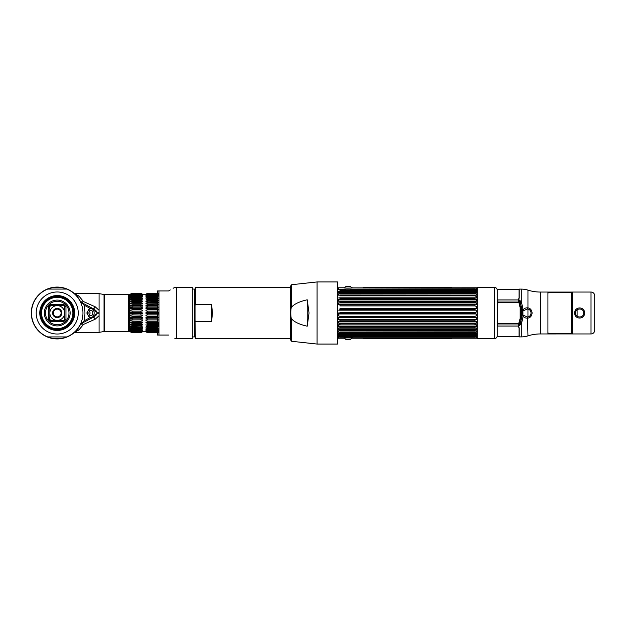 <?xml version="1.0" encoding="UTF-8"?>
<svg xmlns="http://www.w3.org/2000/svg" width="626" height="626" viewBox="0 0 626 626"><rect width="100%" height="100%" fill="white"/><g stroke="black" fill="none" stroke-linecap="round" stroke-linejoin="round"><path stroke-width="0.94" d="M494.626 287.49L494.626 338.51L477.278 338.51L477.278 287.49L494.626 287.49C496.238 287.647 497.122 288.531 497.279 290.143M519.024 327.273L519.024 336.53L497.279 336.436L497.279 289.564L519.024 289.47L519.024 298.727M519.024 299.705L519.024 300.277M518.203 323.313L519.024 325.723M518.79 302.068L518.344 302.585M572.571 292.076L547.938 292.076L547.938 333.948L572.571 333.924L572.571 292.052L591.014 292.052A3.686 3.686 0 0 1 594.7 295.738L594.7 330.262L594.7 295.738M519.173 296.834L519.024 297.538M519.024 328.462L519.173 329.166M594.7 295.769L594.7 330.231M519.596 324.988L519.024 325.238M520.683 302.178L520.049 301.904M520.55 300.91A1.768 0.814 149.8 0 1 520.19 300.918L520.574 301.928M521.607 306.497L521.607 318.055L521.607 307.961L520.19 302.233A1.768 0.728 150.6 0 0 521.294 301.975L518.242 299.58L519.173 298.023L519.173 289.102L521.294 289.102A22.129 22.129 0 0 1 527.961 290.135A41.3 41.3 0 0 0 540.418 292.052L547.938 292.052M519.236 302.115L520.143 306.294A1.768 0.469 180 0 1 521.497 306.458M518.344 324.714L519.236 323.885L520.143 319.706M547.938 333.948L540.418 333.948A41.3 41.3 0 0 0 527.961 335.865A22.129 22.129 0 0 1 521.294 336.898L519.173 336.898L519.173 327.977L518.242 326.42L521.294 324.025L522.937 317.883L521.607 318.039L520.19 323.767L518.344 326.044L497.873 326.044L497.693 325.622L497.693 323.971L518.344 323.971L518.344 326.42M527.961 290.135L527.961 307.875C530.433 308.36 531.818 310.066 532.123 313C531.818 315.927 530.433 317.632 527.961 318.125C525.856 318.352 524.181 317.648 522.937 316.013L523.594 315.387L527.569 317.061C529.643 316.662 530.809 315.308 531.059 313C530.801 310.684 529.635 309.33 527.569 308.939L523.594 310.613L522.937 309.987C524.181 308.352 525.856 307.648 527.961 307.875L527.569 308.939M522.937 309.987L522.937 316.013L522.319 313L522.937 308.117L521.294 301.975L521.294 289.102M522.937 308.117L521.607 307.961M520.574 303.297L518.344 302.029L519.236 303.54L520.143 307.796L520.143 318.204L519.236 322.46L518.344 323.313L497.693 323.313L497.873 299.956L518.344 299.956L520.19 302.233M594.7 330.262A3.686 3.686 0 0 1 591.014 333.948L572.571 333.948M584.59 313C584.77 319.698 574.496 319.73 574.652 313C574.48 306.302 584.754 306.27 584.59 313L583.706 313C583.831 307.702 575.404 307.726 575.544 313C575.411 318.298 583.847 318.274 583.706 313M572.571 333.65L547.938 333.65M547.938 292.35L572.571 292.35M520.973 306.349L520.973 321.686M474.923 288.782L339.973 289.173L474.923 288.782L476.542 289.189L476.542 287.772L351.796 287.897A4.718 4.718 0 0 0 350.513 286.638A0.587 0.587 -90 0 0 350.184 286.536L346.108 286.536A0.587 0.587 -90 0 0 345.779 286.638L350.513 286.638M350.443 289.768L476.183 289.768L474.923 289.173L476.542 289.885L476.542 290.691L474.923 290.378L474.923 290.918L339.973 290.918L339.973 290.378L474.923 290.378M474.923 295.049L474.923 295.84L339.973 295.84L339.973 295.049L476.542 295.151L476.542 293.891L338.697 293.797L339.973 293.156L339.973 292.491L476.542 292.694L476.542 291.646L474.923 290.918M476.19 293.797L474.923 293.156L475.165 292.397L339.973 292.592M476.19 297.929L474.923 298.015L474.923 298.899L339.973 298.899L339.973 298.015L476.542 298.007L476.542 296.552L474.923 295.84M476.19 301.137L474.923 301.317L474.923 302.28L339.973 302.28L339.973 301.317L474.923 301.317L476.542 301.2L476.542 299.588L474.923 298.899M474.923 304.878L474.923 305.903L339.973 305.903L339.973 304.878L474.923 304.878L476.542 304.651L476.542 302.921L474.923 302.28M477.278 337.954L476.542 338.228L476.542 336.811L474.923 337.218L476.542 336.115L476.542 335.309L474.923 335.614L474.923 335.082L476.542 334.347L476.542 333.306L474.923 333.509L474.923 332.844L476.542 332.109L476.542 330.841L474.923 330.943L474.923 330.16L476.542 329.44L476.542 327.985L474.923 327.977L474.923 327.093L476.542 326.404L476.542 324.8L474.923 324.675L474.923 323.712L476.542 323.071L476.542 321.341L474.923 321.115L474.923 320.097L476.542 319.51L476.542 317.703L474.923 317.374L339.973 317.374L339.973 316.318L338.353 315.809L338.353 313.955L339.973 313.532L339.973 312.46L474.923 312.46L476.542 312.038L476.19 310.175L338.697 310.175L339.973 309.682L339.973 308.626L474.923 308.626L476.542 308.297L476.542 306.482L474.923 305.903M474.923 308.626L474.923 309.682L476.19 310.175M474.923 312.46L474.923 313.532L476.19 313.962L338.697 313.962M474.923 337.218L339.973 337.218L338.353 336.811L338.353 338.228L337.586 337.946M339.973 337.218L338.697 336.225L476.19 336.225M476.542 336.115L338.697 336.225M338.353 336.115L338.353 335.309L339.973 335.614L339.973 335.082L474.923 335.082M476.542 334.347L338.353 334.347L339.973 335.082M338.353 334.347L338.353 333.306L339.973 333.509L339.973 332.844L338.697 332.203L476.19 332.203M475.267 331.076L338.353 330.841L338.697 332.203M475.283 331.076L339.973 330.943L339.973 330.16L474.923 330.16M476.542 329.44L338.353 329.44L339.973 330.16M338.353 329.44L338.353 327.985L339.973 327.977L339.973 327.093L474.923 327.093M338.697 328.071L476.19 328.071M476.542 326.404L338.353 326.404L339.973 327.093M338.353 326.404L338.353 324.8L339.973 324.675L339.973 323.712L338.697 323.118L476.19 323.118M338.697 324.863L476.19 324.863M476.19 321.388L338.353 321.341L338.697 323.118M338.697 321.388L339.973 321.115L339.973 320.097L474.923 320.097M476.542 319.51L338.353 319.51L339.973 320.097M338.353 319.51L338.353 317.703L339.973 317.374M291.653 307.069C294.408 303.939 299.596 301.513 307.225 299.799L309.025 313L307.225 326.201C299.596 324.487 294.408 322.069 291.653 318.931C291.082 318.321 290.8 316.341 290.793 313C290.793 309.674 291.082 307.695 291.653 307.069L291.653 284.713L317.077 281.943L337.586 281.943L337.586 313L339.973 313M474.923 317.374L474.923 316.318L476.542 315.809L476.19 313.962M339.973 316.318L474.923 316.318M474.923 333.509L339.973 333.509M474.923 335.614L339.973 335.614M474.923 289.189L338.353 289.189L474.923 289.189M338.353 289.189L338.353 287.772L343.721 287.772C343.447 288.203 352.837 288.203 352.571 287.772M339.973 292.694L338.353 292.694L338.353 291.646L476.542 291.646M339.973 295.151L338.353 295.151L338.353 293.891L476.542 293.891M338.697 297.929L474.962 297.929M338.697 301.137L475.111 301.137M339.902 301.2L338.353 301.2L338.353 299.588L476.542 299.588M475.165 304.651L338.353 304.651L338.353 302.921L476.542 302.921M476.01 313.962L338.885 313.962M339.449 317.703L475.447 317.703M475.353 321.388L339.542 321.388M475.111 324.863L339.777 324.863M474.97 328.071L339.926 328.071M476.542 338.228L352.571 338.228C352.837 337.797 343.447 337.797 343.721 338.228L344.496 338.103A4.718 4.718 0 0 0 345.779 339.362A0.587 0.587 90 0 0 346.108 339.464L350.184 339.464A0.587 0.587 90 0 0 350.513 339.362L345.779 339.362M350.388 336.225L349.535 336.162M349.504 336.162L346.655 336.17M345.842 336.232L350.443 336.232M351.796 338.103A4.718 4.718 0 0 1 350.513 339.362M344.496 287.897A4.718 4.718 0 0 1 345.779 286.638M423.45 287.71L422.714 287.725M423.051 287.694L380.459 287.694L423.051 287.694M428.466 287.694L437.042 287.694L428.466 287.694M432.19 287.694L433.45 287.694L432.19 287.694M445.829 287.725L438.607 287.725L445.829 287.725M438.286 287.694L446.268 287.694L438.286 287.694M445.055 287.694L438.607 287.694L445.055 287.694M451.698 287.663L363.19 287.663L451.698 287.663M423.935 287.663L380.459 287.663L423.935 287.663M370.256 287.663C366.335 287.663 366.335 287.663 370.256 287.663C367.133 287.663 367.133 287.663 370.256 287.663M373.119 287.663L375.53 287.663C371.617 287.663 371.617 287.663 375.53 287.663L373.119 287.663M428.176 287.663L437.042 287.663L428.176 287.663M428.474 287.663L429.506 287.663L428.474 287.663M430.665 287.663L429.788 287.663L430.665 287.663M430.86 287.663L432.276 287.663L430.86 287.663M432.926 287.663L433.646 287.663L432.926 287.663M435.195 287.663L436.165 287.663L435.195 287.663M438.177 287.663L438.865 287.663L438.177 287.663M443.537 287.663L444.217 287.663L443.537 287.663M446.518 287.663L447.66 287.663L446.518 287.663M436.658 287.663L437.504 287.663L436.658 287.663M439.061 287.663L440.094 287.663L439.061 287.663M441.338 287.663L440.352 287.663L441.338 287.663M446.158 287.663L444.898 287.663L446.158 287.663M449.006 287.663L447.95 287.663L449.006 287.663M423.051 287.663C421.932 287.663 421.932 287.663 423.051 287.663C424.162 287.663 424.162 287.663 423.051 287.663M446.268 287.663L438.286 287.663L446.268 287.663M386.751 287.749L383.613 287.749L386.751 287.749M392.369 287.749L388.949 287.749L392.369 287.749M393.183 287.749L398.95 287.749L393.183 287.749M395.491 287.749L396.634 287.749L395.491 287.749M401.164 287.749L404.74 287.749L401.164 287.749M405.421 287.749L409.694 287.749L405.421 287.749M414.827 287.749L410.249 287.749L414.827 287.749M417.119 287.749L420.962 287.749L417.119 287.749M383.613 287.694L388.464 287.694L383.613 287.694M390.569 287.694L393.981 287.694L390.569 287.694M395.155 287.694L398.95 287.694L395.155 287.694M399.435 287.694L404.74 287.694L399.435 287.694M405.421 287.694L409.694 287.694L405.421 287.694M410.249 287.694L414.827 287.694L410.249 287.694M415.077 287.694L420.962 287.694L415.077 287.694M396.634 287.694L395.491 287.694L396.634 287.694M370.256 287.725C366.335 287.725 366.335 287.725 370.256 287.725C367.133 287.725 367.133 287.725 370.256 287.725M375.53 287.725L373.119 287.725L375.53 287.725C371.617 287.725 371.617 287.725 375.53 287.725M433.028 287.725L431.768 287.725L433.028 287.725M391.438 338.29L392.173 338.275M391.845 338.306L434.436 338.306L391.845 338.306M386.43 338.306L377.846 338.306L386.43 338.306M382.697 338.306L381.437 338.306L382.697 338.306M369.058 338.275L376.289 338.275L369.058 338.275M376.602 338.306L368.628 338.306L376.602 338.306M369.833 338.306L376.289 338.306L369.833 338.306M363.19 338.337L451.698 338.337L363.19 338.337M390.953 338.337L434.436 338.337L390.953 338.337M444.64 338.337C448.552 338.337 448.552 338.337 444.64 338.337C447.762 338.337 447.762 338.337 444.64 338.337M441.768 338.337L439.358 338.337C443.278 338.337 443.278 338.337 439.358 338.337L441.768 338.337M386.712 338.337L377.846 338.337L386.712 338.337M386.414 338.337L385.381 338.337L386.414 338.337M384.223 338.337L385.1 338.337L384.223 338.337M384.028 338.337L382.611 338.337L384.028 338.337M381.97 338.337L381.25 338.337L381.97 338.337M379.692 338.337L378.73 338.337L379.692 338.337M376.711 338.337L376.03 338.337L376.711 338.337M371.351 338.337L370.67 338.337L371.351 338.337M368.37 338.337L367.227 338.337L368.37 338.337M378.229 338.337L377.384 338.337L378.229 338.337M375.835 338.337L374.802 338.337L375.835 338.337M373.55 338.337L374.536 338.337L373.55 338.337M372.173 338.337L371.954 338.337C373.198 338.337 373.198 338.337 371.954 338.337L372.173 338.337M368.737 338.337L369.989 338.337L368.737 338.337M365.881 338.337L366.938 338.337L365.881 338.337M391.845 338.337C392.964 338.337 392.964 338.337 391.845 338.337C390.726 338.337 390.726 338.337 391.845 338.337M368.628 338.337L376.602 338.337L368.628 338.337M451.698 338.228L363.19 338.228M428.137 338.251L431.283 338.251L428.137 338.251M422.527 338.251L425.938 338.251L422.527 338.251M421.705 338.251L415.938 338.251L421.705 338.251M419.397 338.251L418.262 338.251L419.397 338.251M413.731 338.251L410.147 338.251L413.731 338.251M409.467 338.251L405.194 338.251L409.467 338.251M400.061 338.251L404.646 338.251L400.061 338.251M397.768 338.251L393.926 338.251L397.768 338.251M431.283 338.306L426.431 338.306L431.283 338.306M424.326 338.306L420.907 338.306L424.326 338.306M419.741 338.306L415.938 338.306L419.741 338.306M415.453 338.306L410.147 338.306L415.453 338.306M409.467 338.306L405.194 338.306L409.467 338.306M404.646 338.306L400.061 338.306L404.646 338.306M399.811 338.306L393.926 338.306L399.811 338.306M418.262 338.306L419.397 338.306L418.262 338.306M547.938 293.32C548.157 292.702 549.338 292.412 551.475 292.459L568.001 292.459C570.145 292.412 571.319 292.702 571.538 293.32L571.538 332.68C571.319 333.298 570.145 333.588 568.001 333.541L551.475 333.541C549.338 333.588 548.157 333.298 547.938 332.68M211.619 304.58L211.619 321.42L212.449 313L211.619 304.58L195.335 304.58L195.335 287.631L290.613 287.631M211.619 321.42L195.335 321.42L195.038 320.489L195.335 338.369L291.653 338.369M195.335 304.58L195.038 305.511L195.335 304.58M194.921 310.519L194.803 311.662M194.709 313L195.038 317.546L195.038 305.511M195.038 320.489L195.038 317.546M192.299 289.079L194.6 289.079L194.6 336.921L192.37 336.921L192.299 335.849M317.077 281.943L317.077 344.057L337.586 344.057L337.586 313M307.225 299.799L307.225 326.201M290.613 338.369L290.613 313L290.613 339.988L291.653 341.287L291.653 318.931M99.08 315.684L95.191 319.205L83.54 324.409L81.81 323.329A3.686 3.686 0 0 0 80.261 324.894A25.924 25.924 0 0 1 40.878 333.118A25.924 25.924 0 0 1 40.878 292.882A25.924 25.924 0 0 1 80.261 301.106A3.686 3.686 0 0 0 81.81 302.671L83.97 305.042C85.261 310.347 85.261 315.653 83.97 320.958L81.904 323.274L93.462 317.132C95.582 315.848 96.74 314.737 96.928 313.782L99.08 313.743L99.08 332.367L104.033 331.498L104.033 294.502L99.08 293.633L99.08 312.257L96.928 312.217L96.928 313.782L93.532 315.7M74.549 332.289L78.853 329.996L83.54 324.409A3.686 2.003 -152.7 0 0 80.269 324.886M94.166 317.687L92.413 317.687M94.166 308.313L92.413 308.313M81.81 302.671L83.54 301.591L78.853 296.004L74.549 293.711M80.269 301.114A3.686 2.003 -27.3 0 0 83.54 301.591L95.191 306.795L99.08 310.316M79.846 300.331L79.392 299.557M78.876 298.735L78.273 297.866M77.843 297.287L77.319 296.622M76.857 296.067L76.2 295.339M76.208 330.661L76.857 329.933M77.311 329.393L77.827 328.744M78.273 328.134L78.876 327.265M79.392 326.443L79.846 325.669M80.261 324.894A3.686 3.686 0 0 1 81.81 323.329L81.904 323.274M99.08 313.743L99.08 312.257M90.246 317.523L83.97 320.958M83.97 305.042L90.246 308.477M93.532 310.3L96.928 312.217C96.74 311.263 95.582 310.152 93.462 308.868A3.686 0.579 118 0 0 95.191 306.795M89.526 308.814L86.779 313L89.526 317.186M95.191 319.205A3.686 0.579 -118 0 0 93.462 317.132L93.219 317.257M89.017 319.495L85.355 321.443M81.904 302.726L93.219 308.743M85.363 304.565L89.033 306.513M158.949 312.272L145.968 312.648L145.968 313.352L157.486 313.352M142.493 313.352L129.973 313.352L142.501 313L140.881 312.272L140.881 311.138L142.493 310.895L142.493 310.206L140.881 309.698L140.881 308.579L142.493 308.485L142.493 307.804L140.881 307.178L140.881 306.091L142.493 306.145L142.493 305.496L140.881 304.752L140.881 303.727L142.493 303.923L142.493 303.313L140.881 302.475L140.881 301.521L142.493 301.857L142.493 301.302L140.881 300.37L140.881 299.518L142.493 299.979L140.881 298.485L140.881 297.733L142.493 298.328L140.881 296.849L140.881 296.215L142.493 296.927L140.881 294.987L142.493 295.535L140.881 294.063L142.493 294.783L140.881 293.469L132.845 293.469L129.973 294.353L132.845 293.203L140.881 293.203L142.493 294.236L145.96 294.236L147.572 293.203L157.486 293.203M142.493 294.236L140.881 293.469M140.881 294.431L132.845 294.431L129.973 295.535L131.444 294.963L141.914 295.245M129.973 295.535L132.845 294.987L132.845 295.495L129.973 296.575L132.845 295.495L140.889 295.495L142.493 296.575L132.845 296.215L132.845 296.849L129.973 297.898L129.973 298.328L132.845 297.733L140.881 297.733L142.493 298.328L140.881 296.849L132.845 296.849L129.973 297.898M145.968 298.328L145.968 297.898L145.968 298.328L145.968 297.898L145.968 298.328L145.968 297.898L145.968 298.328L145.968 297.898L145.968 298.328L145.968 297.898L145.968 298.328L145.968 297.898L145.968 298.328L145.968 297.898L145.968 298.328L145.968 297.898L145.968 298.328L145.968 297.898L145.968 298.328L145.968 297.898L145.968 298.328L145.968 297.898L145.968 298.328L145.968 297.898L145.968 298.328L145.968 297.898L145.968 298.328L145.968 297.898L145.968 298.328L145.968 297.898L145.968 298.328L145.968 297.898L145.968 298.328L145.968 297.898L145.968 298.328L145.968 297.898L145.968 298.328L145.968 297.898L145.968 298.328L147.572 297.733L157.486 297.733M145.968 296.927L147.572 296.215L157.486 296.215M158.949 294.431L147.572 294.431L145.968 295.535L147.572 294.987L145.975 295.527M147.063 294.439L146.429 294.783M146.226 294.236L147.572 293.469L145.968 294.963L147.572 294.063L157.486 294.063M145.968 294.236L147.572 293.203L145.968 294.353M158.949 295.495L147.572 295.495L147.572 294.987L157.486 294.987M147.572 295.495L145.968 296.575M158.949 296.849L147.572 296.849L147.572 296.215M147.572 296.849L145.968 297.898M158.949 298.485L147.572 298.485L147.572 297.733M147.572 298.485L145.968 299.979L147.572 299.518L157.486 299.518M158.949 300.37L147.572 300.37L147.572 299.518M147.572 300.37L145.968 301.302L145.968 301.857L157.486 301.521M158.949 302.475L147.572 302.475L147.572 301.521M147.572 302.475L145.968 303.313L145.968 303.923L157.486 303.727M158.949 304.752L147.572 304.752L147.572 303.727M147.572 304.752L145.968 305.496L157.486 305.496M158.949 307.178L147.572 307.178L147.572 306.091L145.968 306.145L145.968 305.496M147.572 307.178L145.968 307.804L145.968 308.485L157.486 308.579M158.949 309.698L147.572 309.698L147.572 308.579M147.572 309.698L145.968 310.206L145.968 310.895L147.572 311.138L157.486 311.138M147.572 312.272L147.572 311.138M158.949 293.273L147.572 293.273M140.881 293.273L132.845 293.273M158.949 293.469L147.572 293.469M158.949 293.688L147.572 293.688M140.881 293.688L132.845 293.469M132.845 294.431L140.881 294.063M129.973 295.801L132.845 294.987L140.881 294.987M140.881 298.485L132.845 298.485L132.845 297.733L129.973 298.328M140.881 300.37L132.845 300.37L132.845 299.518L140.881 299.518M140.881 302.475L132.845 302.475L132.845 301.521L140.881 301.521M140.881 304.752L132.845 304.752L132.845 303.727L140.881 303.727M147.572 306.091L157.486 306.091M140.881 307.178L132.845 307.178L132.845 306.091L140.881 306.091M140.881 309.698L132.845 309.698L132.845 308.579L140.881 308.579M140.881 312.272L132.845 312.272L132.845 311.138L140.881 311.138M140.881 329.151L140.881 329.785L142.493 329.073L140.881 329.785L132.845 329.785L132.845 329.151L140.881 329.151L142.493 328.102L142.493 327.672L140.881 328.267L132.845 328.267L132.845 327.515L140.881 327.515L140.881 328.267L142.493 327.672L141.914 328.376M141.374 328.728L132.642 329.073M140.881 332.312L132.845 332.312L140.881 332.312L142.493 331.037L140.881 331.936L132.845 331.569L140.881 331.569L142.493 330.199L140.881 331.013L132.845 331.013L132.845 330.505L140.881 330.505L141.914 329.706M141.374 330.074L132.031 330.199L129.973 329.425L132.845 330.505M142.032 331.217L142.493 331.217L141.914 331.506M140.881 332.727L142.493 331.764L140.881 332.797L132.845 332.727L140.881 332.727L142.008 331.764M142.258 331.647L140.881 332.531M140.881 330.505L140.881 331.013M140.881 327.515L142.493 326.021L132.845 326.482L132.845 325.63L129.973 324.698L142.493 324.698L140.881 325.63L140.881 326.482M142.493 324.698L142.493 324.143L132.845 324.479L132.845 323.525L129.973 322.687L142.493 322.687L140.881 323.525L140.881 324.479M142.493 322.687L142.493 322.077L132.845 322.273L132.845 321.248L140.881 321.248L140.881 322.273M140.881 321.248L142.493 320.504L142.493 319.855L132.845 319.909L132.845 318.822L140.881 318.822L140.881 319.909M140.881 318.822L142.493 318.196L142.493 317.515L132.845 317.421L132.845 316.302L140.881 316.302L140.881 317.421M140.881 316.302L142.493 315.794L142.493 315.105L132.845 314.862L132.845 313.728M140.881 313.728L140.881 314.862M158.949 314.862L147.572 314.862L147.572 313.728L145.968 313.352M147.572 314.862L145.968 315.105L145.968 315.794L147.572 316.302L157.486 316.302M158.949 317.421L147.572 317.421L147.572 316.302M147.572 317.421L145.968 317.515L145.968 318.196L147.572 318.822L157.486 318.822M158.949 319.909L147.572 319.909L147.572 318.822M147.572 319.909L145.968 319.855L145.968 320.504L147.572 321.248L157.486 321.248M158.949 322.273L147.572 322.273L147.572 321.248M147.572 322.273L145.968 322.077L145.968 322.687L157.486 322.687M158.949 324.479L147.572 324.479L147.572 323.525L145.968 322.687M147.572 324.479L157.486 324.698M158.949 326.482L147.572 326.482L147.572 325.63L145.968 324.698M147.572 326.482L145.968 326.021L147.572 327.515L157.486 327.515M158.949 328.267L147.572 328.267L147.572 327.515M145.968 327.672L145.968 328.102L145.968 327.672L145.968 328.102L145.968 327.672L145.968 328.102L145.968 327.672L145.968 328.102L145.968 327.672L145.968 328.102L145.968 327.672L145.968 328.102L145.968 327.672L145.968 328.102L145.968 327.672L145.968 328.102L145.968 327.672L145.968 328.102L145.968 327.672L145.968 328.102L145.968 327.672L145.968 328.102L145.968 327.672L145.968 328.102L145.968 327.672L145.968 328.102L145.968 327.672L145.968 328.102L145.968 327.672L145.968 328.102L145.968 327.672L145.968 328.102L145.968 327.672L145.968 328.102L145.968 327.672L145.968 328.102L145.968 327.672L147.572 328.267L145.968 327.672L147.572 329.151L157.486 329.151M158.949 329.785L147.572 329.785L147.572 329.151M145.968 329.425L147.572 329.785L145.968 329.073L147.572 330.505L157.486 330.505M158.949 331.013L147.572 331.013L147.572 330.505M147.572 331.013L145.968 330.199L147.572 331.569L157.486 331.569M158.949 331.936L147.572 331.569M147.572 331.936L145.968 331.037L147.572 332.312L157.486 332.312M158.949 332.797L147.572 332.797L145.968 331.561L147.572 332.312M147.572 332.797L145.968 331.764L147.572 332.797M145.968 331.217L146.547 331.271M146.672 330.465L145.968 330.465L146.547 330.755M158.949 331.217L147.196 331.217L158.949 331.561M158.949 313.728L147.572 313.728M158.949 323.525L147.572 323.525M140.881 323.525L132.845 323.525M158.949 325.63L147.572 325.63M140.881 325.63L132.845 325.63M158.949 332.531L147.572 332.531M147.572 332.727L157.486 332.727M129.973 331.764L132.845 332.797L129.684 331.663L129.684 294.337L132.845 293.203L129.965 294.236M132.845 332.531L129.973 331.561L132.845 332.727M132.845 331.936L129.973 331.037L132.845 332.312M130.92 330.465L129.973 330.465L132.845 331.569M129.973 330.199L132.845 331.013M129.973 329.073L132.845 329.785L129.973 329.425M129.973 328.102L132.845 329.151L129.973 328.102L129.973 327.672L132.845 328.267L129.973 327.672M132.845 326.482L129.973 326.021L129.973 326.514L132.845 327.515M132.845 324.479L129.973 324.143L129.973 324.698M132.845 322.273L129.973 322.077L129.973 322.687M132.845 319.909L129.973 319.855L129.973 320.504L132.845 321.248M132.845 317.421L129.973 317.515L129.973 318.196L132.845 318.822M132.845 314.862L129.973 315.105L129.973 315.794L132.845 316.302M132.845 312.272L129.973 312.648L129.973 313.352M132.845 309.698L129.973 310.206L129.973 310.895L132.845 311.138M132.845 307.178L129.973 307.804L129.973 308.485L132.845 308.579M132.845 304.752L129.973 305.496L129.973 306.145L132.845 306.091M132.845 302.475L129.973 303.313L129.973 303.923L132.845 303.727M132.845 300.37L129.973 301.302L129.973 301.857L132.845 301.521M132.845 298.485L129.973 299.486L129.973 299.979L132.845 299.518M129.973 296.927L132.845 296.215L129.973 296.575M132.845 293.688L129.973 294.783L132.845 294.063M129.973 330.465L131.444 331.037L141.492 331.037M141.265 331.217L131.914 331.217L140.897 331.561M131.64 294.439L130.544 294.783M158.949 296.927L147.501 296.927M140.96 296.927L132.642 296.927M147.564 294.439L157.486 294.439M132.814 294.439L140.897 294.439M141.398 294.439L141.82 294.439M158.949 294.963L146.961 294.963M147.196 294.783L157.486 294.783M131.914 294.783L141.265 294.783M142.032 294.783L142.493 294.783M129.973 305.496L142.493 305.496M158.949 330.465L147.533 330.465M147.243 330.199L157.486 330.199M142.493 330.465L141.789 330.465M140.92 330.465L132.735 330.465M146.961 331.037L157.486 331.037M147.063 331.561L146.641 331.561M141.82 331.561L141.398 331.561M147.501 329.073L157.486 329.073M128.424 294.564L128.424 331.436L104.675 331.436L104.675 294.564L128.424 294.564M48.484 318.141A10.141 10.141 0 0 0 52.083 321.741M62.373 321.741A10.141 10.141 0 0 0 65.276 319.166M65.276 306.834A10.141 10.141 0 0 0 62.373 304.259M52.083 304.259A10.141 10.141 0 0 0 48.484 307.859M90.887 308.391A4.609 3.263 -90 0 1 94.143 313A4.609 3.263 -90 0 1 90.887 317.609A4.609 3.263 -90 0 1 87.624 313A4.609 3.263 -90 0 1 90.887 308.391M88.923 313A2.77 1.964 90 0 0 90.887 315.77A2.77 1.964 90 0 0 92.844 313A2.77 1.964 90 0 0 90.887 310.23A2.77 1.964 90 0 0 88.923 313M89.596 313L90.332 313L89.596 313M157.486 290.949L158.949 290.949L157.486 290.949L157.486 335.051L157.486 291.074M157.486 335.051L168.55 335.051C177.025 339.949 177.025 339.949 168.55 335.051C177.025 339.949 177.025 339.949 168.55 335.051M176.368 313L176.368 338.744L192.299 338.744L192.299 287.256L176.368 287.256L176.368 313M158.949 335.051L158.949 290.949L168.55 290.949C177.025 286.051 177.025 286.051 168.55 290.949L169.184 290.581M169.763 290.245L170.311 289.932M173.152 288.289L174.81 287.326L176.368 287.256M66.716 289.071A25.744 25.744 0 0 1 66.716 336.929L47.733 336.929L66.716 336.929C60.393 339.362 54.063 339.362 47.733 336.929A25.744 25.744 0 0 1 47.733 289.071L66.716 289.071C60.393 286.638 54.063 286.638 47.733 289.071L66.716 289.071M52.482 287.702A25.744 25.744 0 0 1 53.053 287.6M61.395 287.6A25.744 25.744 0 0 1 61.974 287.702M61.974 338.298A25.744 25.744 0 0 1 61.395 338.4M53.053 338.4A25.744 25.744 0 0 1 52.482 338.298M40.62 313A16.605 16.605 0 0 0 57.224 329.605A16.605 16.605 0 0 0 73.829 313A16.605 16.605 0 0 0 57.224 296.395A16.605 16.605 0 0 0 40.62 313M41.559 313A15.666 15.666 0 0 0 57.224 328.666A15.666 15.666 0 0 0 72.89 313A15.666 15.666 0 0 0 57.224 297.334A15.666 15.666 0 0 0 41.559 313M44.313 313A12.911 12.911 0 0 0 57.224 325.911A12.911 12.911 0 0 0 70.143 313A12.911 12.911 0 0 0 57.224 300.089A12.911 12.911 0 0 0 44.313 313M57.224 301.247A11.753 11.753 0 0 0 45.471 313A11.753 11.753 0 0 0 57.224 324.753A11.753 11.753 0 0 0 68.985 313A11.753 11.753 0 0 0 57.224 301.247M57.553 305.629L63.562 305.551A9.781 9.781 0 0 1 64.595 306.568L65.965 306.834A10.697 10.697 0 0 0 63.39 304.259L51.066 304.259A10.697 10.697 0 0 0 48.484 306.834L48.484 319.166A10.697 10.697 0 0 0 51.066 321.741L63.39 321.741A10.697 10.697 0 0 0 65.965 319.166L64.595 319.432A9.781 9.781 0 0 1 63.562 320.449L57.553 320.371A7.379 7.379 0 0 0 64.595 313.329L64.595 312.671A7.379 7.379 0 0 0 57.553 305.629L50.792 305.629A9.781 9.781 0 0 1 50.886 305.551L50.792 305.629A9.781 9.781 0 0 0 49.861 306.568L49.861 319.432A9.781 9.781 0 0 1 49.783 319.338L49.861 319.432A9.781 9.781 0 0 0 50.792 320.371L57.553 320.371M57.224 325.911A12.911 12.911 0 0 1 44.313 313A12.911 12.911 0 0 1 57.224 300.089A12.911 12.911 0 0 1 70.135 313A12.911 12.911 0 0 1 57.224 325.911M64.595 312.671L64.595 306.568A9.781 9.781 0 0 1 64.674 306.662M64.674 319.338A9.781 9.781 0 0 1 64.611 319.416L64.595 313.329M56.896 305.629A7.379 7.379 0 0 0 49.861 312.671L49.861 314.894L49.861 312.671M49.861 313.329A7.379 7.379 0 0 0 56.896 320.371M52.623 313A4.601 4.601 0 0 0 57.224 317.601A4.601 4.601 0 0 0 61.825 313A4.601 4.601 0 0 0 57.224 308.399A4.601 4.601 0 0 0 52.623 313L53.351 313A3.873 3.873 0 0 1 57.224 309.127A3.873 3.873 0 0 1 61.098 313L61.825 313M64.595 310.637L64.595 315.363L64.595 310.637M61.098 313A3.873 3.873 0 0 1 57.224 316.873A3.873 3.873 0 0 1 53.351 313M577.117 309.784L577.117 316.216M527.961 309.017L527.961 316.983M540.418 292.052L540.418 333.948M527.569 317.061L527.961 335.865M522.937 317.883L522.937 316.013M520.19 323.767A1.768 0.728 29.4 0 1 521.294 324.025L521.294 336.898M518.344 299.956L518.344 302.029L497.693 302.029M497.693 302.687L518.344 302.687M532.123 313L531.059 313M591.014 333.948L591.014 292.052M574.652 313L575.544 313M339.973 293.156L474.923 293.156M339.973 309.682L474.923 309.682M339.973 313.532L474.923 313.532M339.973 321.115L474.923 321.115M339.973 323.712L474.923 323.712M339.973 332.844L474.923 332.844M339.973 336.827L474.923 336.827M78.853 329.996A3.686 2.95 43.1 0 0 76.161 330.708M78.853 296.004A3.686 2.95 -43.1 0 1 76.161 295.292M62.78 320.371A9.226 9.226 0 0 1 60.182 321.741M54.266 321.741A9.226 9.226 0 0 1 51.668 320.371M49.861 318.556A9.226 9.226 0 0 1 48.484 315.958M48.484 310.042A9.226 9.226 0 0 1 49.861 307.444M51.668 305.629A9.226 9.226 0 0 1 54.266 304.259M60.182 304.259A9.226 9.226 0 0 1 62.78 305.629M78.242 313A21.018 21.018 0 0 0 57.224 291.982A21.018 21.018 0 0 0 36.206 313A21.018 21.018 0 0 0 57.224 334.018A21.018 21.018 0 0 0 78.242 313M39.774 313A17.45 17.45 0 0 0 57.224 330.45A17.45 17.45 0 0 0 74.682 313A17.45 17.45 0 0 0 57.224 295.55A17.45 17.45 0 0 0 39.774 313M65.965 306.834L65.965 319.166M494.626 338.51C496.238 338.353 497.122 337.469 497.279 335.857M477.278 288.046L476.542 287.772M475.424 297.835L339.472 297.835M475.58 301.075L339.315 301.075M475.58 324.917L339.315 324.917M475.424 328.165L339.472 328.165M343.721 338.228L338.353 338.228M337.586 289.768L345.842 289.768M317.077 344.057L291.653 341.287M290.613 313L290.613 286.012L291.653 284.713M74.463 332.367L99.08 332.367M74.463 293.633L99.08 293.633M78.915 298.798L79.408 299.58M79.408 326.42L78.915 327.202M85.332 304.549L90.316 307.194M90.308 318.806L85.332 321.451M142.501 331.764L145.96 331.764M129.684 327.75L128.424 327.75M104.675 327.75L104.033 327.75M129.684 298.25L128.424 298.25M104.675 298.25L104.033 298.25M176.368 338.744L174.81 338.674"/></g></svg>
